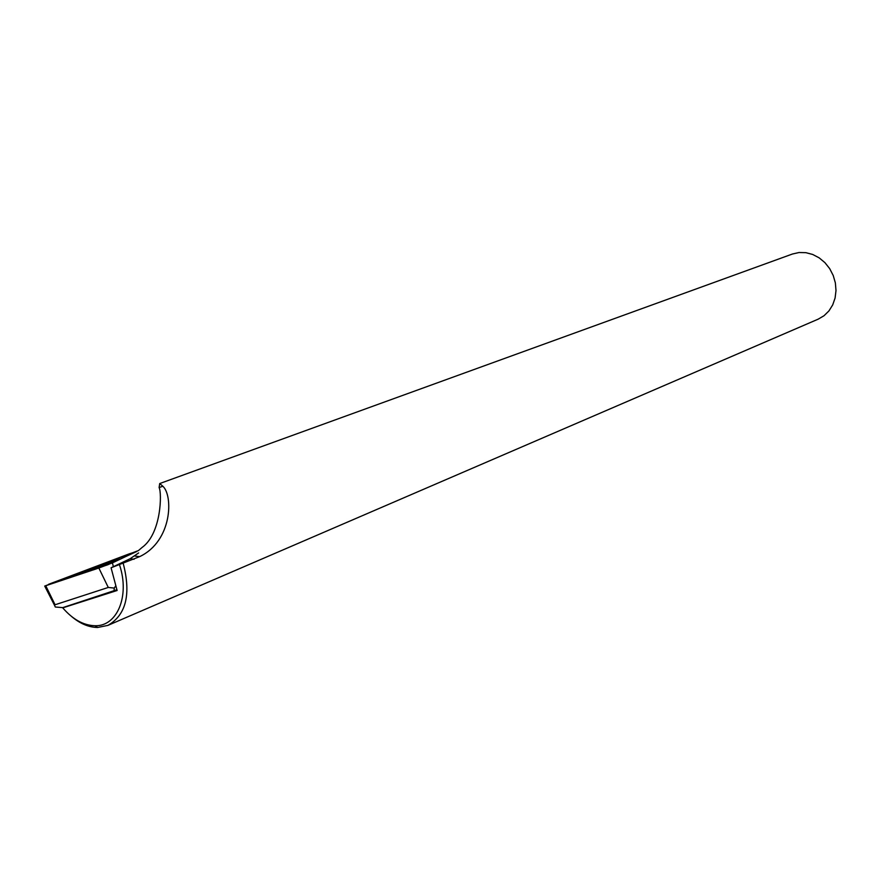 <?xml version="1.0" encoding="UTF-8"?>
<svg xmlns="http://www.w3.org/2000/svg" width="880" height="880" viewBox="0 0 880 880"><rect width="100%" height="100%" fill="white"/><g stroke="black" fill="none" stroke-linecap="round" stroke-linejoin="round"><path stroke-width="1.32" d="M138.314 550.671L142.065 547.481C161.535 533.5 161.986 492.514 159.104 487.564L159.72 483.549L792.385 254.034L798.996 252.527L805.882 252.67L812.713 254.474L819.17 257.851L824.923 262.647L829.686 268.631L833.228 275.506L835.373 282.942L836 290.565L835.098 298.001L832.711 304.887L828.971 310.882L824.054 315.711L818.213 319.143L107.657 625.493M159.72 483.549L162.844 486.244C173.195 495.363 172.535 540.947 139.689 556.622L111.078 567.787L130.196 558.69L138.611 552.948M71.797 616.682C80.311 623.788 88.946 627.385 97.713 627.473L107.877 625.394C126.06 615.01 131.197 594.407 123.266 563.596M111.078 567.787L117.117 590.502L62.744 607.86C72.809 619.476 83.567 625.427 95.007 625.735C117.139 626.571 129.998 596.068 119.559 564.971M116.919 589.743L62.744 607.629L55.308 607.013L54.362 604.989L108.273 587.455L114.268 588.082L115.841 585.706M98.846 568.018L44.715 586.069L137.852 550.792L112.442 562.881L98.846 568.018L108.273 587.455M80.883 572.451L117.469 559.13C121.187 558.074 119.152 559.119 111.375 562.254L74.877 575.575C70.521 576.851 72.512 575.806 80.883 572.451M114.026 591.25L114.268 588.082M129.36 553.806L136.719 551.518L107.701 564.806L48.565 584.298L129.36 553.806M134.035 559.295L130.196 558.69M162.844 486.244L159.104 487.564M55 604.626L45.749 585.728M113.355 566.698L112.442 562.881M139.645 556.644L135.025 556.05M97.724 627.473L95.007 625.735M54.362 604.989L44.715 586.069M117.392 559.746L117.469 559.13"/></g></svg>
